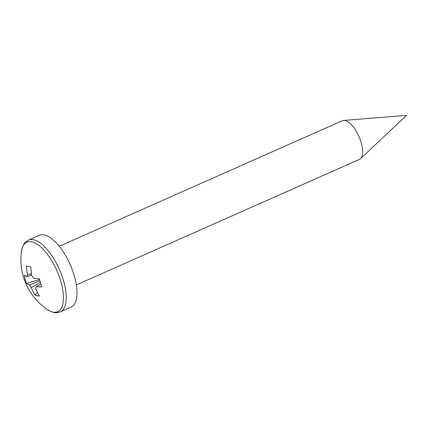 <?xml version="1.0" encoding="UTF-8"?>
<svg xmlns="http://www.w3.org/2000/svg" width="428" height="428" viewBox="0 0 428 428"><rect width="100%" height="100%" fill="white"/><g stroke="black" fill="none" stroke-linecap="round" stroke-linejoin="round"><path stroke-width="0.64" d="M76.35 284.941L359.445 159.382A21.138 8.801 -113.9 0 0 360.515 158.665A21.138 8.801 -113.9 0 0 361.109 142.422A21.138 8.801 -113.9 0 0 343.556 120.418A21.138 8.801 -113.9 0 0 342.304 120.733L59.208 246.293M31.907 241.799A38.055 15.841 -113.9 0 0 21.4 251.825L21.4 251.825A60.402 60.402 0 0 0 46.871 309.257A38.055 15.841 -113.9 0 0 52.714 312.033A38.055 15.841 -113.9 0 0 60.739 281.169A38.055 15.841 -113.9 0 0 31.907 241.799M28.499 240.092A39.258 16.344 -113.9 0 1 63.43 280.367A39.258 16.344 -113.9 0 1 60.332 311.868L71.107 307.09A39.258 16.344 -113.9 0 0 74.204 275.589A39.258 16.344 -113.9 0 0 39.274 235.314L28.499 240.092C25.6 242.018 23.342 242.211 21.4 251.825M40.949 284.24L36.08 286.573A8.159 3.397 -113.9 0 1 35.583 288.477A60.236 52.27 -77 0 0 39.456 296.112A59.235 25.391 137.1 0 1 37.188 295.743A59.235 25.391 137.1 0 1 35.128 295.117L37.397 292.41M36.08 286.573A60.236 16.35 -16.5 0 0 41.842 286.942A59.235 35 85.4 0 1 39.403 278.692A60.236 16.35 163.5 0 1 33.635 278.323A8.159 3.397 -113.9 0 0 31.854 275.889A60.236 52.27 -77 0 1 30.832 266.986A59.235 3.381 7.3 0 1 28.521 266.473A59.235 3.381 7.3 0 1 26.504 265.991A60.236 52.27 103 0 0 27.526 274.888A8.159 3.397 -113.9 0 0 27.028 276.798A60.236 16.35 163.5 0 1 24.118 275.161A59.235 57.004 -13.3 0 0 26.563 283.411A60.236 16.35 -16.5 0 0 29.473 285.048A8.159 3.397 -113.9 0 0 31.255 287.482A60.236 52.27 103 0 0 35.128 295.117M27.526 274.888L31.463 273.546M40.398 282.416L31.255 287.482M26.563 283.411L39.627 279.602M31.677 274.883L27.028 276.798M29.473 285.048L39.927 280.747M360.515 158.665L406.6 115.341L343.556 120.418M60.332 311.868C56.961 312.724 55.303 314.27 46.871 309.257"/></g></svg>
